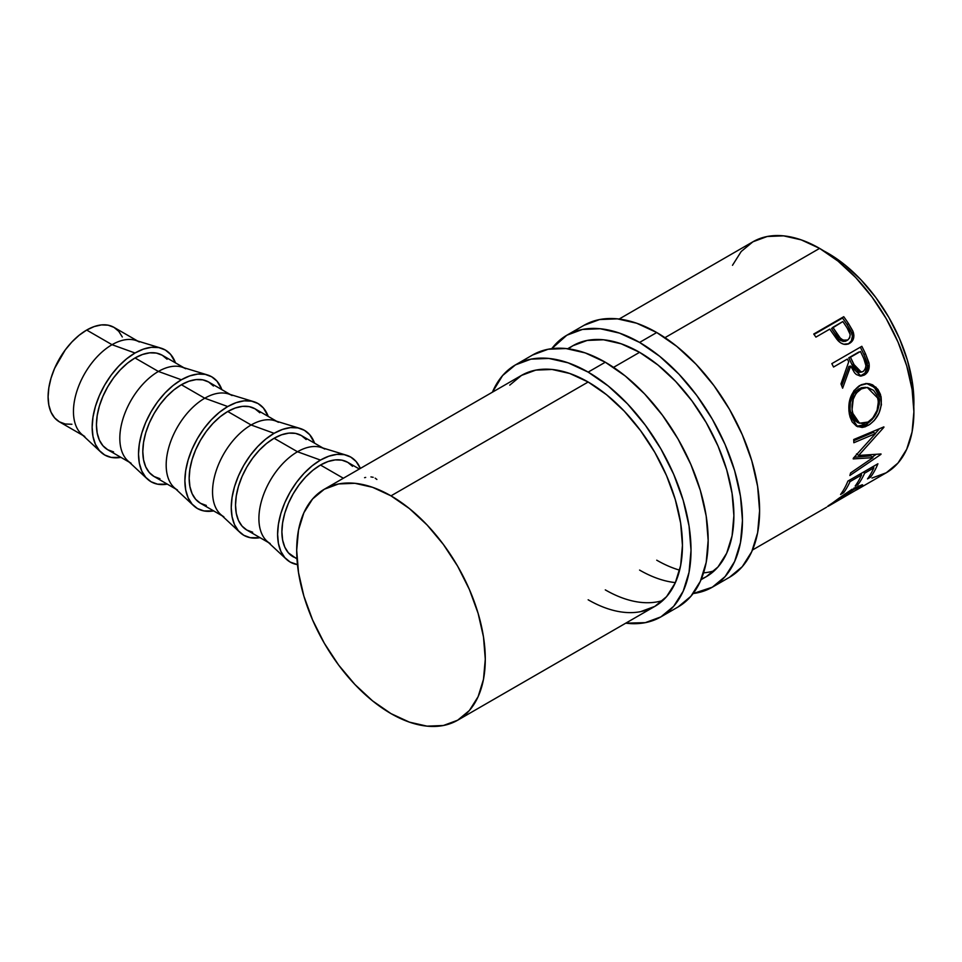 <?xml version="1.0" encoding="UTF-8"?>
<svg xmlns="http://www.w3.org/2000/svg" width="962" height="962" viewBox="0 0 962 962"><rect width="100%" height="100%" fill="white"/><g stroke="black" fill="none" stroke-linecap="round" stroke-linejoin="round"><path stroke-width="1.44" d="M583.994 325.324A145.478 83.995 -120 0 1 656.733 332.527L676.803 346.392L696.103 364.297L713.876 385.534L729.473 409.307L742.267 434.692L751.767 460.714L757.623 486.375L759.595 510.69L757.623 532.732L751.767 551.635L742.267 566.678L729.473 577.296A145.478 83.995 -120 0 0 751.767 460.714A145.478 83.995 -120 0 0 656.733 332.527L639.586 342.424A145.478 83.995 60 0 1 734.619 470.622A145.478 83.995 60 0 1 712.325 587.193A145.478 83.995 60 0 1 693.133 593.542L712.325 587.193L725.12 576.575L734.619 561.531L740.475 542.628L742.46 520.598L740.475 496.284L734.619 470.622L725.12 444.588L712.325 419.204L696.741 395.43L678.956 374.194L659.655 356.289L639.586 342.424L656.733 332.527L636.664 323.22L617.363 318.843L599.579 319.552L583.994 325.324L566.846 335.221A145.478 83.995 60 0 1 639.586 342.424L619.516 333.117L600.216 328.739L582.443 329.449L566.846 335.221A145.478 83.995 60 0 0 551.755 348.665L566.846 335.221M567.688 348.725L572.907 345.719A133.357 76.996 60 0 1 639.586 352.32A133.357 76.996 60 0 1 726.707 469.829A133.357 76.996 60 0 1 706.264 576.695A133.357 76.996 60 0 1 701.262 579.172L706.264 576.695L717.989 566.967L726.707 553.162L732.07 535.846L733.886 515.644L732.07 493.362L726.707 469.829L717.989 445.971L706.264 422.703L691.979 400.913L675.673 381.445L657.984 365.031L639.586 352.32L621.187 343.795L603.499 339.778L587.205 340.428L572.907 345.719L568.265 348.797M675.384 582.599A133.357 76.996 60 0 1 639.586 570.081M656.733 560.185A133.357 76.996 -120 0 0 679.629 570.153M703.571 572.847A133.357 76.996 -120 0 0 714.285 570.779M532.563 355.014A145.478 83.995 -120 0 1 605.302 362.217L625.372 376.082L644.66 393.987L662.445 415.235L678.042 439.009L690.824 464.393L700.336 490.416L706.192 516.077L708.164 540.391L706.192 562.421L700.336 581.325L690.824 596.368L678.042 606.986A145.478 83.995 -120 0 0 700.336 490.416A145.478 83.995 -120 0 0 605.302 362.217L588.155 372.114A145.478 83.995 60 0 1 683.188 500.312A145.478 83.995 60 0 1 660.894 616.882A145.478 83.995 60 0 1 625.757 623.172L645.298 622.654L660.894 616.882L673.689 606.276L683.188 591.221L689.045 572.318L691.017 550.288L689.045 525.973L683.188 500.312L673.689 474.29L660.894 448.905L645.298 425.132L627.525 403.884L608.224 385.99L588.155 372.114L605.302 362.217L585.233 352.91L565.933 348.533L548.148 349.242L532.563 355.014L515.416 364.911A145.478 83.995 60 0 1 588.155 372.114L568.085 362.818L548.785 358.429L531 359.139L515.416 364.911A145.478 83.995 60 0 0 492.412 392.195L502.621 375.529L515.416 364.911M640.536 611.676L654.833 606.385L666.558 596.656L675.276 582.864L680.639 565.536L682.443 545.334L680.639 523.051L675.276 499.531L666.558 475.673L654.833 452.405L640.536 430.615L624.242 411.135L606.553 394.733L588.155 382.01L569.757 373.484L552.068 369.468L535.762 370.117L521.476 375.408A133.357 76.996 60 0 1 588.155 382.01A133.357 76.996 60 0 1 675.276 499.531A133.357 76.996 60 0 1 654.833 606.385A133.357 76.996 60 0 1 588.155 599.783M605.302 589.886A133.357 76.996 -120 0 0 662.854 600.48M324.314 489.237L338.6 483.946L354.906 483.297L372.595 487.313L390.993 495.851L409.391 508.561L427.08 524.963L443.374 544.444L457.671 566.233L469.396 589.502L478.114 613.359L483.477 636.88L485.281 659.174L483.477 679.364L478.114 696.692L469.396 710.485L457.671 720.213L443.374 725.504L427.08 726.154L409.391 722.137L390.993 713.612L372.595 700.901L354.906 684.487L338.6 665.019L324.314 643.229L312.59 619.961L303.872 596.103L298.509 572.57L296.693 550.288L298.509 530.098L303.872 512.77L312.59 498.965L324.314 489.237A133.357 76.996 60 0 1 390.993 495.851L588.155 382.01L390.993 495.851A133.357 76.996 60 0 1 478.114 613.359A133.357 76.996 60 0 1 457.671 720.213A133.357 76.996 60 0 1 390.993 713.612A133.357 76.996 60 0 1 303.872 596.103A133.357 76.996 60 0 1 324.314 489.237L521.476 375.408L509.752 385.137M84.764 436.483A54.557 31.493 -60 0 1 76.395 392.761A54.557 31.493 -60 0 1 112.037 344.697L86.676 330.05A54.557 31.493 120 0 0 51.034 378.126A54.557 31.493 120 0 0 59.403 421.837L65.248 424.001L71.909 424.266M100.974 452.236A60.618 34.993 -60 0 0 120.947 457.371L111.207 457.407L104.714 455.002L99.375 450.577L95.418 444.3L92.977 436.435L92.16 427.248L92.977 417.123L95.418 406.421L99.375 395.586L104.714 385.004L111.207 375.096L118.615 366.245L126.659 358.79L135.017 353.006L112.037 344.697A54.557 31.493 120 0 0 77.453 389.478A54.557 31.493 120 0 0 81.397 433.994L100.974 452.236A60.618 34.993 -60 0 1 96.585 402.765A60.618 34.993 -60 0 1 135.017 353.006A60.618 34.993 -60 0 1 161.063 348.16A60.618 34.993 -60 0 1 175.505 362.89L170.659 354.437L165.332 350.012L158.826 347.607L151.419 347.306L143.374 349.134L135.017 353.006L112.037 344.697A54.557 31.493 -60 0 1 139.31 341.991M131.121 463.251A54.557 31.493 -60 0 1 122.763 419.528A54.557 31.493 -60 0 1 158.393 371.452L135.017 357.96A54.557 31.493 120 0 0 99.375 406.036A54.557 31.493 120 0 0 107.744 449.747L113.588 451.912M147.342 479.004A60.618 34.993 -60 0 0 167.316 484.139L157.564 484.175L151.07 481.77L145.743 477.344L141.787 471.067L139.346 463.191L138.516 454.016L139.346 443.891L141.787 433.189L145.743 422.354L151.07 411.772L157.564 401.863L164.983 393.013L173.016 385.558L181.385 379.774L158.393 371.452A54.557 31.493 120 0 0 123.809 416.245A54.557 31.493 120 0 0 127.766 460.762L147.342 479.004A60.618 34.993 -60 0 1 142.953 429.533A60.618 34.993 -60 0 1 181.385 379.774L189.742 375.901L197.787 374.074L205.195 374.374L211.688 376.779L217.015 381.192L221.873 389.658A60.618 34.993 -60 0 0 207.431 374.927L181.842 367.087A54.557 31.493 120 0 0 158.393 371.452L181.385 379.774A60.618 34.993 -60 0 1 207.431 374.927M177.477 490.019A54.557 31.493 -60 0 1 169.12 446.296A54.557 31.493 -60 0 1 204.762 398.22L181.385 384.728A54.557 31.493 120 0 0 145.743 432.804A54.557 31.493 120 0 0 154.1 476.515L159.945 478.679M193.699 505.759A60.618 34.993 -60 0 0 213.672 510.906L203.932 510.942L197.438 508.525L192.099 504.112L188.143 497.835L185.702 489.959L184.884 480.784L185.702 470.646L188.143 459.956L192.099 449.122L197.438 438.54L203.932 428.631L211.339 419.781L219.384 412.325L227.741 406.541L204.762 398.22A54.557 31.493 120 0 0 170.178 443.013A54.557 31.493 120 0 0 174.122 487.518L193.699 505.759A60.618 34.993 -60 0 1 189.31 456.301A60.618 34.993 -60 0 1 227.741 406.541L236.099 402.669L244.144 400.841L251.551 401.142L258.044 403.547L263.384 407.96L268.23 416.414A60.618 34.993 -60 0 0 253.788 401.695L228.198 393.855A54.557 31.493 120 0 0 204.762 398.22L227.741 406.541A60.618 34.993 -60 0 1 253.788 401.695M223.845 516.774A54.557 31.493 -60 0 1 215.476 473.063A54.557 31.493 -60 0 1 251.118 424.988L227.741 411.495A54.557 31.493 120 0 0 192.099 459.571A54.557 31.493 120 0 0 200.469 503.282L206.313 505.447M240.067 532.527A60.618 34.993 -60 0 0 260.041 537.674L250.288 537.698L243.795 535.293L238.468 530.88L234.5 524.603L232.07 516.726L231.241 507.551L232.07 497.414L234.5 486.724L238.468 475.877L243.795 465.307L250.288 455.399L257.696 446.548L265.74 439.093L274.098 433.309L251.118 424.988A54.557 31.493 120 0 0 216.534 469.769A54.557 31.493 120 0 0 220.49 514.285L240.067 532.527A60.618 34.993 -60 0 1 235.678 483.068A60.618 34.993 -60 0 1 274.098 433.309L282.467 429.437L290.5 427.609L297.919 427.91L304.413 430.315L309.74 434.728L314.586 443.181A60.618 34.993 -60 0 0 300.144 428.463L274.567 420.622A54.557 31.493 120 0 0 251.118 424.988L274.098 433.309A60.618 34.993 -60 0 1 300.144 428.463M270.202 543.542A54.557 31.493 -60 0 1 261.844 499.831A54.557 31.493 -60 0 1 297.486 451.755L274.098 438.263A54.557 31.493 120 0 0 238.468 486.339A54.557 31.493 120 0 0 246.825 530.05L252.669 532.214M286.423 559.295A60.618 34.993 -60 0 0 297.462 564.61L290.151 562.061L284.824 557.647L280.868 551.37L278.427 543.494L277.609 534.319L278.427 524.182L280.868 513.492L284.824 502.645L290.151 492.075L296.657 482.166L304.064 473.316L312.097 465.861L320.466 460.077L297.486 451.755A54.557 31.493 120 0 0 262.891 496.536A54.557 31.493 120 0 0 266.847 541.053L286.423 559.295A60.618 34.993 -60 0 1 282.034 509.836A60.618 34.993 -60 0 1 320.466 460.077L328.824 456.204L336.868 454.377L344.276 454.665L350.769 457.07L356.108 461.495L360.353 468.434A60.618 34.993 -60 0 0 346.512 455.23L320.923 447.39A54.557 31.493 120 0 0 297.486 451.755L320.466 460.077A60.618 34.993 -60 0 1 346.512 455.23M828.174 253.343L823.989 251.034A121.236 69.998 -120 0 1 828.174 253.343A121.236 69.998 -120 0 1 913.804 406.577L912.253 381.553L907.37 360.161L899.458 338.48L888.792 317.328L875.805 297.511L860.978 279.81L844.901 264.899L828.174 253.343M871.993 478.054L886.279 472.763A133.357 76.996 -120 0 0 906.721 365.897A133.357 76.996 -120 0 0 819.6 248.388L664.97 337.662L819.6 248.388A133.357 76.996 -120 0 0 752.933 241.787L741.197 251.515L732.491 265.308M639.586 352.32L613.54 367.364L639.586 352.32M856.396 490.007L886.279 472.763L898.003 463.035L906.721 449.23L912.084 431.902L913.9 411.712L912.084 389.43L906.721 365.897L898.003 342.039L886.279 318.771L871.993 296.981L855.687 277.513L837.998 261.099L819.6 248.388L801.214 239.863L783.525 235.846L767.219 236.496L752.933 241.787L619.131 319.035M860.365 487.506L862.673 484.944L853.715 488.275L862.253 484.752L862.373 485.786L860.365 487.506M852.236 489.153L840.872 496.849L852.236 489.153M839.886 497.57L827.813 506.421L839.886 497.57M826.598 507.202L825.781 507.683M828.955 505.856L856.408 489.898L859.15 487.409L856.457 487.818L827.693 506.349M829.1 505.772L827.993 506.349M847.907 481.084L877.909 463.768A133.357 76.996 60 0 1 870.586 477.128L867.508 478.908A133.357 76.996 -120 0 0 873.845 467.869L864.622 473.208A133.357 76.996 60 0 1 858.272 484.235L855.194 486.014A133.357 76.996 -120 0 0 861.543 474.975L849.999 481.637A133.357 76.996 60 0 1 843.662 492.676L840.584 494.456A133.357 76.996 -120 0 0 847.907 481.084A133.357 76.996 -120 0 1 840.584 494.456L843.662 492.676A133.357 76.996 -120 0 0 849.999 481.637L861.543 474.975L860.449 473.845L861.543 474.975A133.357 76.996 -120 0 1 855.194 486.014L858.272 484.235A133.357 76.996 -120 0 0 864.622 473.208L873.845 467.869L872.762 466.738L873.845 467.869A133.357 76.996 -120 0 1 867.508 478.908L870.586 477.128L869.588 475.865L870.586 477.128A133.357 76.996 -120 0 0 877.909 463.768L847.907 481.084M872.919 457.647L853.222 458.91A133.357 76.996 -120 0 0 853.294 458.249L875.528 433.573L853.847 442.736A133.357 76.996 -120 0 0 853.715 439.526L883.874 426.875A133.357 76.996 60 0 1 883.886 427.32L858.645 455.447L881.036 453.98A133.357 76.996 60 0 1 880.939 454.365L849.867 475.493A133.357 76.996 -120 0 0 850.612 472.919L872.919 457.647L870.826 455.88L854.28 457.215L870.826 455.88L872.919 457.647L850.612 472.919A133.357 76.996 -120 0 1 849.867 475.493L880.939 454.365A133.357 76.996 -120 0 0 881.036 453.98L858.645 455.447L856.517 453.932L858.645 455.447L883.886 427.32A133.357 76.996 -120 0 0 883.874 426.875L853.715 439.526A133.357 76.996 -120 0 1 853.847 442.736L875.528 433.573L853.294 458.249A133.357 76.996 -120 0 1 853.222 458.91L872.919 457.647M880.483 394.456L881.408 404.749L878.955 413.179L874.314 420.406L869.901 424.338L865.211 426.779L862.12 427.453L856.529 426.19L852.14 421.873L849.999 416.823L848.893 410.822L850.348 397.979L854.015 390.56L861.146 384.764L866.101 383.549L869.444 383.79L872.63 384.848L877.933 389.382L880.483 394.456M831.829 363.636L861.832 346.308A133.357 76.996 60 0 1 865.547 353.896L869.131 363.744L867.796 371.657L864.405 375.012L860.341 376.082L856.288 374.483L854.557 372.787L850.673 366.041L842.616 388.203A133.357 76.996 -120 0 0 840.98 383.91L848.724 361.796A133.357 76.996 -120 0 0 847.378 359.03L833.537 367.027A133.357 76.996 -120 0 0 831.829 363.636A133.357 76.996 -120 0 1 833.537 367.027L847.378 359.03A133.357 76.996 -120 0 1 848.724 361.796L840.98 383.91A133.357 76.996 -120 0 1 842.616 388.203L850.673 366.041L861.074 376.082L864.405 375.012C868.373 372.462 869.888 368.41 868.963 362.83L865.547 353.896L863.816 354.365L867.159 363.107L868.963 362.83L867.159 363.107C868.025 368.578 866.485 372.583 862.529 375.108L864.405 375.012L860.1 376.07L864.946 373.124L867.423 366.738L866.798 361.736L863.816 354.365L865.547 353.896A133.357 76.996 -120 0 0 861.832 346.308L831.829 363.636M813.744 334.03L843.746 316.702A133.357 76.996 60 0 1 848.448 323.497L852.753 330.832L853.883 335.341L852.861 340.127L848.977 343.662L843.662 344.228L840.535 342.785L836.904 339.321L831.481 331.601A133.357 76.996 -120 0 0 829.773 329.112L815.92 337.109A133.357 76.996 -120 0 0 813.744 334.03A133.357 76.996 -120 0 1 815.92 337.109L829.773 329.112A133.357 76.996 -120 0 1 831.481 331.601L837.794 340.38C841.69 344.492 845.646 345.466 849.686 343.29C853.547 340.885 854.713 337.085 853.186 331.89L848.448 323.497L847.113 324.651L851.731 332.864L853.186 331.89L851.731 332.864C853.198 337.963 852.007 341.702 848.135 344.107L851.322 340.969L852.392 336.255L851.069 331.313L847.113 324.651L848.448 323.497A133.357 76.996 -120 0 0 843.746 316.702L813.744 334.03M352.537 466.305L347.739 462.325A54.557 31.493 120 0 0 320.466 465.031L343.362 478.246L320.466 465.031A54.557 31.493 120 0 0 284.824 513.095A54.557 31.493 120 0 0 293.194 556.818L296.945 558.453M375.156 478.15L376.876 479.449M370.947 476.911L373.172 477.308M364.574 477.693L365.68 477.417M828.162 505.844L852.007 490.103L851.598 489.538L852.007 490.103L859.114 487.265L857.888 488.828M857.238 489.333L856.408 489.898M863.527 472.065L864.622 473.208L863.527 472.065M861.699 473.124A130.327 75.24 60 0 1 861.038 474.458A130.327 75.24 -120 0 0 861.699 473.124M857.274 482.972L858.272 484.235L857.274 482.972M848.917 480.507L849.999 481.637L848.917 480.507M842.664 491.414L843.662 492.676L842.664 491.414M874.013 466.017A130.327 75.24 60 0 1 873.352 467.352A130.327 75.24 -120 0 0 874.013 466.017M873.388 432.347L875.528 433.573L873.388 432.347L853.775 440.704L873.388 432.347M876.117 454.425L872.233 457.07L876.117 454.425M879.484 428.727L875.324 433.465L879.484 428.727M868.325 425.324L866.197 424.362L856.637 426.25L860.004 426.527L866.197 424.362L868.325 425.324C878.246 418.747 882.467 409.103 881 396.38L876.021 387.229L867.52 383.537L859.571 385.57C850.636 392.352 847.281 402.128 849.518 414.899L857.743 426.779L868.325 425.324M866.618 383.525L874.446 387.349L878.931 395.875L881 396.38L878.931 395.875C880.362 408.309 876.117 417.809 866.197 424.362L872.185 419.48L876.851 412.337L879.316 404.052L879.472 399.879L878.438 393.987L875.913 389.045L870.646 384.668L865.824 383.465M858.357 422.691L854.232 420.238L851.37 415.476L850.011 409.235L850.36 402.369L854.22 392.965L856.336 390.644L861.363 387.746L865.62 387.313M867.231 387.445L858.753 388.913C851.478 394.444 848.737 402.296 850.504 412.47L852.56 412.975C850.733 402.597 853.45 394.612 860.713 389.045L867.231 387.445L877.957 398.316C879.208 408.67 875.901 416.582 868.001 422.041L859.559 423.22L852.56 412.975L850.504 412.47L857.334 422.39L859.559 423.232M848.917 366.45L850.673 366.041L848.917 366.45L841.714 385.798L848.917 366.45M860.317 347.186A130.327 75.24 60 0 1 863.816 354.365A130.327 75.24 -120 0 0 860.317 347.186M848.773 357.816L858.777 352.044L848.773 357.816L851.947 364.658L848.773 357.816L850.456 357.251L848.773 357.816M858.357 372.282L855.567 370.803L851.947 364.658L859.415 372.306L861.303 372.126L853.703 364.261L851.947 364.658L853.703 364.261L850.456 357.251L860.461 351.479L850.456 357.251L856.276 369.18L860.184 372.078L863.094 371.536L861.315 372.126M860.545 372.041L859.824 372.246M863.816 358.622A133.357 76.996 -120 0 0 860.461 351.479A133.357 76.996 -120 0 1 863.816 358.622C866.786 363.828 866.546 368.133 863.094 371.536L865.211 369.155L865.944 365.668L863.816 358.622M849.278 343.506L848.135 344.107M814.044 334.451L842.508 318.025A130.327 75.24 60 0 1 847.113 324.651A130.327 75.24 -120 0 0 842.508 318.025L814.044 334.451M843.289 341.51L838.792 339.033L831.565 328.583L835.533 334.62C838.215 340.007 841.798 342.099 846.271 340.885L844.84 341.438M846.271 340.885L847.775 339.995C843.265 341.149 839.646 338.985 836.904 333.513L835.533 334.62L836.904 333.513L832.851 327.333L831.565 328.583L842.844 321.561L832.851 327.333L840.235 338.035L843.133 340.175L847.775 339.995L846.271 340.885M847.149 327.982A133.357 76.996 -120 0 0 842.844 321.561A133.357 76.996 -120 0 1 847.149 327.982C850.853 332.708 851.057 336.712 847.775 339.995L849.747 337.746L850.18 334.487L847.149 327.982M862 388.383L856.18 393.121L853.222 399.218L852.055 409.668L853.45 416.065L856.324 420.947L858.248 422.583L862.89 423.725L868.001 422.041L872.811 417.989L877.079 410.341L878.378 401.659L876.983 395.25L873.568 390.356L867.592 387.482L862 388.383M359.343 469.023L347.739 462.325L341.895 460.161L335.221 459.896L327.994 461.544L320.466 465.031L312.939 470.226L305.7 476.936L299.038 484.908L293.194 493.819L288.396 503.342L284.824 513.095L282.636 522.727L281.89 531.842L282.636 540.103L284.824 547.198L288.396 552.837L296.981 559.006M306.181 439.538L301.383 435.558A54.557 31.493 120 0 0 274.098 438.263L297.486 451.755A54.557 31.493 -60 0 1 324.759 449.062M322.955 448.015L301.383 435.558L295.538 433.393L288.865 433.128L281.625 434.776L274.098 438.263L266.582 443.458L259.343 450.168L252.669 458.14L246.825 467.051L242.027 476.575L238.468 486.339L236.267 495.959L235.534 505.074L236.267 513.335L238.468 520.43L242.027 526.07L246.825 530.05L268.398 542.508M259.812 412.77L255.014 408.79A54.557 31.493 120 0 0 227.741 411.495L251.118 424.988A54.557 31.493 -60 0 1 278.403 422.294M276.587 421.248L255.014 408.79L249.17 406.625L242.508 406.361L235.269 408.008L227.741 411.495L220.214 416.69L212.975 423.412L206.313 431.373L200.469 440.283L195.671 449.807L192.099 459.571L189.911 469.191L189.165 478.306L189.911 486.568L192.099 493.662L195.671 499.302L200.469 503.282L222.042 515.74M213.456 386.002L208.658 382.022A54.557 31.493 120 0 0 181.385 384.728L204.762 398.22A54.557 31.493 -60 0 1 232.034 395.526M230.231 394.48L208.658 382.022L202.814 379.858L196.14 379.593L188.901 381.241L181.385 384.728L173.857 389.923L166.618 396.645L159.945 404.605L154.1 413.516L149.302 423.039L145.743 432.804L143.542 442.424L142.809 451.539L143.542 459.8L145.743 466.895L149.302 472.534L154.1 476.515L175.673 488.973M167.087 359.235L162.289 355.255A54.557 31.493 120 0 0 135.017 357.96L158.393 371.452A54.557 31.493 -60 0 1 185.678 368.759M161.063 348.16L135.474 340.332A54.557 31.493 120 0 0 112.037 344.697L86.676 330.05L79.149 335.245L71.909 341.967L65.248 349.927L54.606 368.362L51.034 378.126L48.846 387.746L48.1 396.861L48.846 405.122L51.034 412.217L54.606 417.857L59.403 421.837L82.948 435.437M183.862 367.712L162.289 355.255L156.445 353.09L149.783 352.826L142.544 354.473L135.017 357.96L127.489 363.167L120.262 369.877L113.588 377.838L107.744 386.76L102.946 396.272L99.375 406.036L97.186 415.656L96.441 424.771L97.186 433.032L99.375 440.127L102.946 445.767L107.744 449.747L129.317 462.205M122.318 336.977L118.747 331.325L113.949 327.345L108.105 325.18L101.443 324.915L94.204 326.563L86.676 330.05A54.557 31.493 120 0 1 113.949 327.345L137.506 340.945M729.473 577.296L712.325 587.193M678.042 606.986L660.894 616.882M457.671 720.213L654.833 606.385M701.045 579.701L706.264 576.695M752.476 550.011L825.793 507.683M858.212 485.93L859.114 487.265"/></g></svg>
